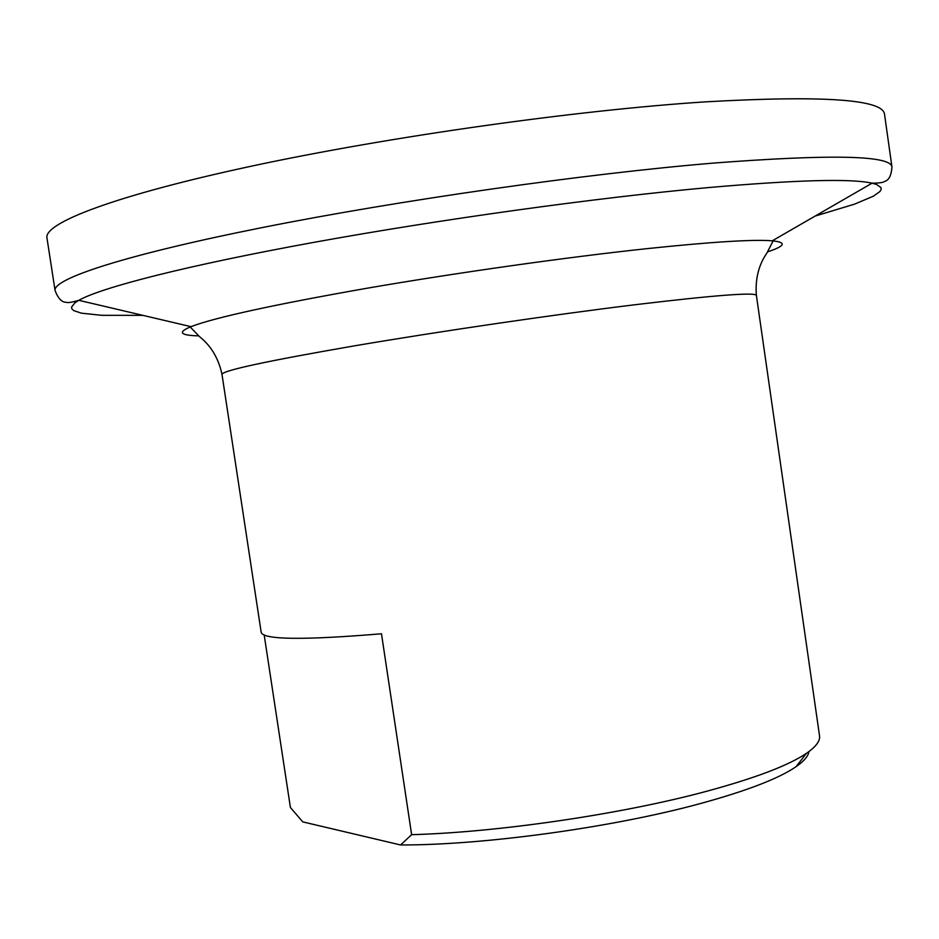 <?xml version="1.0" encoding="UTF-8"?>
<svg xmlns="http://www.w3.org/2000/svg" width="939" height="939" viewBox="0 0 939 939"><rect width="100%" height="100%" fill="white"/><g stroke="black" fill="none" stroke-linecap="round" stroke-linejoin="round"><path stroke-width="1.41" d="M808.937 751.552C808.315 756.118 804.019 761.153 796.072 766.682C778.771 778.537 746.834 790.849 700.236 803.596C613.296 827.4 483.315 845.253 400.577 844.959L411.634 834.689C498.269 832.294 621.853 814.148 706.058 791.436C755.062 778.173 788.514 765.485 806.413 753.348C815.944 746.787 820.31 740.941 819.524 735.8L756.388 295.386C754.346 270.056 764.874 256.288 766.987 252.861L772.656 241.828L772.281 240.818C786.905 242.285 785.356 245.959 767.644 251.84M264.199 635.057L290.409 807.505L302.769 821.883L400.577 844.959M411.634 834.689L381.48 633.778C303.156 640.292 263.061 639.799 261.183 632.299L221.98 374.297C223.106 370.436 267.216 360.952 354.32 345.869C439.311 331.408 553.294 314.718 635.339 304.694C714.79 295.198 755.144 292.099 756.388 295.386M705.189 101.87C823.245 95.215 883.024 99.346 884.526 114.253L891.956 166.989C890.911 155.381 831.59 154.066 713.98 163.046C585.631 173.703 398.336 200.406 261.465 227.731C124.206 255.103 52.443 279 55.084 290.562L46.962 237.931C43.793 223.036 115.051 195.394 252.145 166.015C388.852 136.683 576.382 110.227 705.189 101.87M142.857 315.351L101.6 315.316L81.353 313.157L73.794 310.621L71.963 309.013L71.505 307.182L74.897 302.828L78.817 300.316C101.389 287.487 186.462 265.573 313.438 242.438C440.25 219.35 597.004 197.66 708.229 187.589C796.601 179.889 851.204 178.422 872.049 183.187L876.545 184.455L881.04 187.636L881.134 189.525L879.843 191.591L873.34 196.204L854.572 204.127L815.087 216.087M198.622 335.869C179.959 335.352 177.412 332.277 190.981 326.655C215.16 317.429 274.012 304.6 367.548 288.144C458.044 272.545 567.203 257.157 647.757 248.565C711.997 241.851 753.501 239.269 772.281 240.818L872.049 183.187C879.385 183.105 883.587 182.518 884.644 181.415C888.904 180.276 891.346 175.464 891.956 166.989M221.98 374.297C216.616 349.461 202.554 339.319 199.549 336.655L190.922 327.734L190.981 326.655L78.817 300.316C71.775 302.358 67.585 303.015 66.258 302.264C61.845 302.405 58.112 298.496 55.084 290.562M796.072 766.682L806.413 753.348"/></g></svg>
